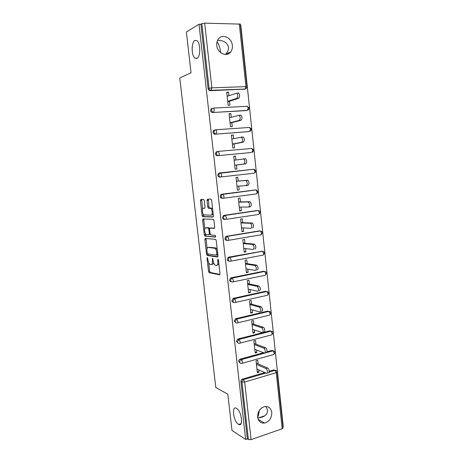 <?xml version="1.0" encoding="UTF-8"?>
<svg xmlns="http://www.w3.org/2000/svg" width="463" height="463" viewBox="0 0 463 463"><rect width="100%" height="100%" fill="white"/><g stroke="black" fill="none" stroke-linecap="round" stroke-linejoin="round"><path stroke-width="0.69" d="M217.575 40.356L221.852 40.756C225.869 42.058 228.051 44.269 228.415 47.382C228.693 49.663 227.761 51.954 225.626 54.269L225.423 54.466M196.925 58.402C200.653 57.03 200.71 42.943 196.943 40.64L194.894 40.466C191.178 42.179 191.294 55.965 194.992 58.193L196.925 58.402M265.866 406.462L267.631 410.224C267.573 414.593 264.46 417.175 258.302 417.956L257.769 417.973M238.376 424.253L238.729 424.444C243.66 427.146 241.478 410.814 236.57 408.343L236.338 408.221C231.431 405.559 233.468 421.504 238.376 424.253M207.314 257.492L207.025 258.296L208.535 271.387L209.131 272.69L219.537 274.814L219.989 273.656L218.449 260.09L217.934 259.135L217.818 261.717C217.986 264.17 217.512 265.421 216.406 265.467L215.168 265.177C214.184 264.466 213.536 263.065 213.229 260.97L212.534 258.302L212.43 260.843C212.598 263.256 212.147 264.489 211.076 264.535L209.889 264.257C208.929 263.563 208.298 262.185 207.997 260.119L207.314 257.492M220.538 52.539L220.44 51.3C219.977 47.486 218.854 44.292 217.066 41.716M257.659 417.319C258.429 415.658 258.956 413.407 259.234 410.565M257.636 417.151C258.406 421.353 260.692 423.321 264.495 423.066C269.344 421.614 271.775 418.083 271.787 412.475C270.988 408.14 268.609 406.178 264.639 406.583C259.951 408.158 257.619 411.682 257.636 417.151M216.782 45.443C217.35 53.216 226.934 57.493 230.759 51.839C232.056 50.056 232.588 47.926 232.357 45.449C231.847 37.665 222.066 33.238 218.241 39.222C217.037 40.981 216.551 43.053 216.782 45.443M204.27 200.583L203.564 199.333L200.786 199.426L200.381 200.699L202.094 215.509L202.632 216.725L212.974 217.008L213.408 215.723L211.666 200.369L210.937 199.078L207.418 199.2L206.996 200.502L207.737 206.99L208.286 208.217L210.653 208.402C212.436 209.322 212.72 215.382 210.978 215.162L203.865 214.913C202.157 214.045 201.827 208.13 203.494 208.292L204.594 208.286L205.005 207.013L204.27 200.583M245.65 439.468L231.986 430.445L227.837 394.227L215.787 387.49L179.771 78.016L191.034 72.755L186.369 32.005L198.997 24.232L245.65 439.468L247.346 438.883L248.394 439.566L241.958 382.056L240.922 381.535L247.346 438.883M205.271 238.381L204.866 239.574L206.556 254.193L207.135 255.466L217.517 257.029L217.963 255.836L216.244 240.679L215.654 239.388L205.271 238.381M204.328 234.909L202.632 220.197L203.037 218.964L213.229 219.277L213.964 220.591L214.705 227.125L214.265 228.386L210.04 228.137L209.617 229.376L210.104 233.624L210.821 234.944L215.33 235.331L215.428 237.102L204.889 236.159L204.328 234.909L205.474 234.729L205.323 233.404M232.472 256.774L232.837 256.826M282.199 428.773L276.255 372.68L277.146 372.061L283.067 428.009L282.199 428.773L251.073 439.618L248.394 439.566M282.91 426.55L283.229 426.435L240.777 25.002L240.424 24.996M198.997 24.232L200.89 24.267L201.856 23.671L204.669 23.15L240.332 24.111L246.953 86.743L245.946 86.627L239.29 23.827M257.202 371.43L259.014 372.24L257.341 372.727L256.033 360.718L257.706 360.249L258.105 363.912M259.014 372.24L258.753 369.868M244.904 89.122L210.19 90.696C209.056 90.609 208.362 89.932 208.101 88.659L209.085 88.271L201.856 23.671M200.89 24.267L208.101 88.659M240.922 381.535C240.893 380.343 241.397 379.533 242.427 379.116L264.813 372.559M269.194 371.274L273.917 369.891L275.375 370.365M246.964 110.42L212.633 112.515C211.498 112.457 210.81 111.791 210.555 110.524L210.989 108.932L212.164 108.33M248.996 131.556L215.052 134.189C213.929 134.148 213.24 133.5 212.986 132.244L213.472 130.595L214.589 130.034M251.004 152.53L217.46 155.707C216.337 155.684 215.654 155.053 215.405 153.814L215.943 152.101L216.997 151.58M250.385 148.548L250.686 148.554M254.945 172.838L255.871 171.003L254.037 169.313L254.899 171.113C254.963 172.334 254.696 173.04 254.094 173.22L219.844 177.08C218.733 177.08 218.056 176.461 217.801 175.234L218.397 173.457L219.387 172.983L253.672 169.226L254.615 169.435M252.595 169.348L253.192 169.406M222.917 198.28L222.217 198.303C221.111 198.32 220.434 197.724 220.185 196.503L220.845 194.663L221.765 194.234L255.003 189.992M255.269 190.021L255.564 190.114M225.018 219.393L224.572 219.381C223.473 219.421 222.801 218.837 222.553 217.627L223.282 215.717L224.121 215.341L257.405 210.526M227.113 240.332L226.911 240.314C225.817 240.378 225.151 239.805 224.902 238.607L225.713 236.628L226.465 236.298L259.784 230.95M229.226 261.109C228.143 261.184 227.478 260.628 227.24 259.442L228.132 257.393L228.791 257.121L262.133 251.259M231.425 281.776C230.4 281.805 229.775 281.261 229.555 280.138L230.539 278.02L231.101 277.8L263.43 271.277L264.448 271.445M233.624 302.304C232.646 302.293 232.061 301.76 231.859 300.69L233.398 298.334L265.554 291.262L266.781 291.563M235.812 322.682L234.151 321.108L235.679 318.735L267.666 311.113L268.957 311.454M237.994 342.927L236.419 341.387L237.71 339.072L269.761 330.837L271.121 331.219M240.17 363.033L238.676 361.528C238.642 360.393 239.111 359.601 240.077 359.155L263.534 352.708M266.943 351.776L271.845 350.427L273.257 350.856M255.952 344.136L255.547 340.444L253.869 340.884L255.188 352.974L256.867 352.517L256.589 349.993M253.782 324.222L253.383 320.506L251.687 320.917L253.018 333.094L254.702 332.66L254.413 329.992M251.6 304.179L251.195 300.441L249.493 300.823L250.83 313.075L252.526 312.675L252.219 309.845M249.407 284.004L248.996 280.237L247.288 280.59L248.631 292.929L250.338 292.552L250.014 289.572M247.196 263.69L246.785 259.899L245.066 260.223L246.42 272.643L248.133 272.302L247.792 269.159M244.968 243.237L244.557 239.423L242.826 239.718L244.192 252.219L245.911 251.907L245.552 248.608M242.728 222.651L242.311 218.808L240.575 219.074L241.946 231.662L243.677 231.378L243.301 227.918M240.471 201.926L240.054 198.054L238.306 198.291L239.689 210.96L241.431 210.711L241.032 207.088M238.202 181.056L237.779 177.161L236.02 177.364L237.415 190.125L239.163 189.905L238.752 186.114M235.904 159.966L235.488 156.124L233.722 156.297L235.123 169.145L236.882 168.954L236.46 165.042M233.589 138.668L233.184 134.947L231.407 135.08L232.82 148.015L234.591 147.859L234.162 143.924M231.251 117.22L230.863 113.62L229.075 113.724L230.499 126.746L232.276 126.625L231.847 122.66M228.901 95.627L228.525 92.143L226.725 92.218L228.161 105.332L229.949 105.24L229.515 101.247M256.867 352.517L255.055 351.799M254.702 332.66L252.902 332.04M252.526 312.675L250.732 312.155M250.338 292.552L248.544 292.136M248.133 272.302L246.345 271.978M245.911 251.907L244.134 251.693M243.677 231.378L241.906 231.269M241.431 210.711L239.66 210.706M239.163 189.905L237.397 190.004M235.488 156.124L233.734 156.401M233.184 134.947L231.436 135.335M230.863 113.62L229.121 114.124M228.525 92.143L226.789 92.762M211.62 264.431L212.222 264.321C212.899 264.39 213.345 263.817 213.565 262.602M216.979 265.363L218.877 263.904M208.697 262.718L209.67 271.168L210.266 272.47L219.948 274.432M207.679 253.863L208.385 255.304L217.899 256.699M206.093 238.457L207.077 248.654M207.169 252.937L207.655 253.863L216.667 255.148L216.765 252.457C216.464 250.379 215.827 248.99 214.855 248.284L208.281 247.387C207.227 247.497 206.787 248.747 206.961 251.143L207.169 252.937M216.782 255.125L217.865 254.939M217.269 249.725L216.024 248.081L214.433 248.133M208.992 247.265L215.596 247.931M204.808 228.925L203.784 220.029L202.632 220.197M203.911 218.993L203.784 220.029M214.583 228.155L211.099 227.97M215.7 236.83L205.022 236.199M205.775 227.883C204.073 227.617 204.449 233.607 206.185 234.475L208.888 234.787L209.311 233.566L208.825 229.324L208.257 228.074L205.775 227.883L206.66 227.75M209.004 234.764L210.324 234.434M209.756 228.317L209.27 227.842L208.113 228.022M206.932 227.703L209.27 227.842M205.474 234.729L206.168 236.014M204.49 208.153L204.843 208.13M212.152 214.994L213.194 213.819M212.679 209.288L211.828 208.24L210.19 208.263M208.373 199.165L208.911 206.828L209.461 208.055L211.371 208.095M203.083 213.987L203.934 216.603L213.264 216.817M201.729 199.391L202.551 209.34M256.942 369.069L266.422 373.271C268.094 374.127 267.579 369.138 265.93 368.484L267.631 367.992C269.287 368.641 269.796 373.624 268.123 372.773M242.085 360.37L241.715 360.011M241.316 359.624L272.944 350.844L271.845 350.427M267.608 367.981L256.294 363.137M265.907 368.473L256.433 364.387M254.783 349.287L264.24 352.985C265.872 353.744 265.421 348.847 263.794 348.188L265.502 347.725C267.139 348.384 267.591 353.275 265.947 352.517M238.526 339.57L237.884 339.009M265.432 347.69L254.146 343.459M263.719 348.153L254.268 344.582M252.613 329.384L262.041 332.561C263.644 333.227 263.244 328.423 261.641 327.746L263.36 327.312C264.969 327.983 265.363 332.781 263.76 332.121M263.239 327.266L251.982 323.643M261.514 327.694L252.092 324.638M250.425 309.342L259.824 311.998C261.282 311.014 261.161 309.406 259.471 307.166L261.201 306.766C262.897 308.995 263.019 310.604 261.554 311.587M235.227 299.48L234.07 298.728M261.028 306.697L249.806 303.699M259.297 307.096L249.904 304.567M248.22 289.167L257.596 291.291C259.037 290.26 258.933 288.646 257.289 286.441L259.031 286.07C260.681 288.264 260.779 289.879 259.338 290.914M258.805 285.989L247.618 283.622M257.069 286.36L247.699 284.363M246.003 268.858L255.356 270.444C256.78 269.362 256.693 267.741 255.09 265.571L256.843 265.23C258.447 267.394 258.533 269.015 257.104 270.097M256.571 265.137L245.413 263.412M254.818 265.478L245.477 264.02M243.775 248.411L253.093 249.453C254.505 248.318 254.43 246.686 252.873 244.557L254.633 244.244C256.195 246.374 256.265 248.006 254.853 249.135M254.314 244.14L243.191 243.069M252.555 244.452L243.243 243.538M241.53 227.825L250.819 228.317C252.213 227.13 252.15 225.493 250.639 223.392L252.41 223.114C253.927 225.209 253.984 226.847 252.584 228.028M209.154 229.272L208.998 227.883M252.046 223.004L240.957 222.587M250.28 223.282L240.991 222.923M239.267 207.1L248.527 207.03C249.904 205.798 249.858 204.148 248.394 202.076L250.17 201.833C251.641 203.894 251.687 205.543 250.304 206.776L248.695 207.007M208.165 200.265L206.984 200.375M208.171 200.34L206.99 200.456M249.76 201.712L238.705 201.966M247.983 201.961L238.729 202.163M236.987 186.236L246.223 185.594C247.578 184.309 247.549 182.648 246.125 180.611L247.913 180.396C249.337 182.434 249.372 184.095 248.006 185.374L246.287 185.588M247.462 180.281L236.443 181.207M245.674 180.489L236.448 181.264M243.405 158.867L245.639 158.809C247.022 160.817 247.039 162.49 245.697 163.827L234.7 165.274M245.697 163.827L243.897 164.012C245.24 162.675 245.216 161.002 243.839 158.988L234.151 160.221M243.897 164.012L234.695 165.227M241.165 137.089L243.347 137.065C244.69 139.05 244.696 140.735 243.364 142.124L232.409 144.265M243.364 142.124L241.559 142.274C242.884 140.885 242.872 139.195 241.536 137.21L231.836 139.039M241.559 142.274L232.385 144.074M240.459 115.061L241.038 115.171C242.334 117.127 242.328 118.823 241.02 120.27L230.099 123.112M241.02 120.27L239.203 120.386C240.511 118.939 240.511 117.237 239.215 115.281L229.509 117.706M239.203 120.386L230.065 122.776M238.098 93.017L238.705 93.115C239.967 95.048 239.95 96.761 238.659 98.26L227.773 101.819M238.659 98.26L236.83 98.341C238.121 96.842 238.132 95.123 236.877 93.19L227.165 96.229M212.228 108.33L211.406 108.799M236.83 98.341L227.721 101.333M207.754 258.169L207.025 258.296M218.397 259.818L217.622 259.963M212.986 258.979L212.233 259.118M269.119 372.096L275.016 370.365L276.255 372.68L244.661 382.033L251.073 439.618M242.427 379.116L243.463 379.625L244.661 382.033L241.958 382.056C241.929 380.858 242.433 380.048 243.463 379.625L265.901 373.039M204.669 23.15L211.875 87.843L245.946 86.627L245.159 89.029L211.18 90.32L210.19 90.696M209.085 88.271L211.875 87.843L211.18 90.32C210.04 90.233 209.345 89.55 209.085 88.271M276.457 370.799L273.917 369.896M273.957 354.432L275.08 352.546C274.848 351.44 274.148 350.879 272.985 350.856L274.183 353.119C274.241 354.241 273.963 354.733 273.344 354.606L242.224 363.281M277.146 372.061C276.909 370.938 276.203 370.371 275.022 370.365L273.917 369.891M240.077 359.155L241.113 359.612C240.141 360.058 239.678 360.845 239.712 361.985C239.95 363.131 240.598 363.617 241.657 363.438C242.236 363.588 242.49 363.09 242.421 361.939L241.264 359.589L240.187 359.12M271.85 334.801L273.002 332.903C272.776 331.815 272.088 331.259 270.936 331.219L272.099 333.429C272.157 334.558 271.879 335.079 271.26 334.98L239.927 343.147M237.941 338.997L238.972 339.391L270.861 331.19L269.761 330.837M269.726 315.037L270.907 313.133C270.693 312.062 270.016 311.506 268.876 311.454L269.998 313.607C270.056 314.747 269.779 315.291 269.165 315.228L237.612 322.873M235.679 318.735L236.709 319.065L268.76 311.414L267.666 311.113M267.591 295.151L268.806 293.229C268.592 292.176 267.921 291.621 266.798 291.557L267.88 293.658C267.944 294.809 267.666 295.371 267.053 295.342L235.273 302.461M233.398 298.334L234.423 298.606L266.647 291.505L265.554 291.262M265.438 275.132L266.682 273.199C266.48 272.157 265.82 271.602 264.709 271.526L265.756 273.569C265.814 274.733 265.542 275.317 264.929 275.323L232.918 281.903M231.101 277.8L232.125 278.008L264.518 271.463L263.43 271.277M263.337 254.957L264.552 253.029C264.35 252.005 263.702 251.45 262.608 251.357L263.609 253.354C263.673 254.528 263.401 255.136 262.793 255.177L230.545 261.213M228.791 257.121L229.81 257.266L262.376 251.287L261.294 251.16M261.271 234.631L262.399 232.727C262.203 231.714 261.566 231.159 260.49 231.054L261.456 232.999C261.52 234.185 261.248 234.816 260.64 234.891L228.155 240.372M226.465 236.298L259.141 230.91M259.182 214.172L260.241 212.291C260.05 211.29 259.419 210.729 258.354 210.613L259.286 212.511C259.349 213.709 259.077 214.363 258.47 214.473L225.741 219.387M224.121 215.341L256.971 210.526M257.069 193.575L258.065 191.717L256.201 190.033L257.098 191.885C257.162 193.094 256.896 193.771 256.288 193.916L223.311 198.257M221.765 194.234L254.789 190.009M250.807 152.559L217.46 155.707M218.073 151.389L251.855 148.449L217.998 151.395L216.939 151.922L216.4 153.635C216.649 154.885 217.338 155.516 218.461 155.539C219.016 155.319 219.254 154.573 219.173 153.305L218.368 151.488L215.943 152.101M248.585 131.648L215.052 134.189M215.735 129.767L249.655 127.441L215.584 129.779L214.467 130.346L213.981 132.001C214.23 133.257 214.925 133.905 216.047 133.952L216.759 131.637L215.989 129.866L213.472 130.595M246.351 110.599L212.633 112.515M244.094 89.4L246.235 88.508L246.953 86.743M274.362 351.272L272.944 350.844L241.264 359.589M237.45 341.787C237.687 342.938 238.341 343.436 239.406 343.28C239.984 343.396 240.239 342.869 240.164 341.711L238.972 339.391L237.45 341.787M272.25 331.606L270.861 331.19L239.047 339.42L237.71 339.072M235.175 321.449C235.412 322.613 236.072 323.122 237.143 322.983C237.716 323.064 237.97 322.514 237.895 321.345L236.709 319.065L235.175 321.449M270.12 311.813L268.76 311.414L236.813 319.111L235.331 318.857M232.883 300.973C233.126 302.142 233.786 302.669 234.863 302.553C235.435 302.594 235.684 302.026 235.609 300.84L234.423 298.606L232.883 300.973M267.967 291.887L266.647 291.505L234.567 298.664L232.941 298.508M230.58 280.352C230.817 281.539 231.483 282.077 232.565 281.979C233.138 281.984 233.387 281.388 233.311 280.196L232.125 278.008L231.564 278.228L230.58 280.352M265.797 271.822L264.518 271.463L231.564 278.228L230.539 278.02M228.253 259.598C228.496 260.791 229.168 261.346 230.256 261.265C230.823 261.236 231.072 260.617 230.996 259.407L229.81 257.266L229.15 257.544L228.253 259.598M263.603 251.623L262.376 251.287L229.15 257.544L228.132 257.393M225.915 238.694C226.164 239.898 226.835 240.471 227.929 240.407C228.496 240.343 228.739 239.701 228.664 238.48L227.478 236.385L226.725 236.709L225.915 238.694M261.392 231.286L260.223 230.973L225.713 236.628M223.56 217.651C223.808 218.866 224.486 219.45 225.585 219.41C226.152 219.306 226.395 218.64 226.314 217.407L225.134 215.359L224.295 215.735L223.56 217.651M259.158 210.804L258.053 210.532L223.282 215.717M221.192 196.462C221.441 197.684 222.118 198.286 223.224 198.268C223.791 198.123 224.028 197.429 223.947 196.185L222.772 194.182L221.852 194.61L221.192 196.462M256.901 190.189L255.871 189.946L220.845 194.663M218.802 175.124C219.051 176.357 219.734 176.976 220.851 176.976C221.412 176.797 221.65 176.073 221.569 174.817L220.394 172.867L219.398 173.341L218.802 175.124M218.397 173.457L253.672 169.226M252.682 150.209L251.884 152.385L252.792 151.968L253.666 150.151L251.855 148.449L252.682 150.209M250.448 129.16L249.655 131.411L250.628 130.954L251.444 129.16L249.655 127.441L250.448 129.16M211.539 110.211C211.794 111.485 212.488 112.15 213.622 112.208L214.323 109.818L213.588 108.093L211.979 108.614L211.539 110.211M210.989 108.932L213.588 108.093L247.445 106.287L248.203 107.966L247.416 110.292L248.44 109.8L249.21 108.024L246.982 106.218M213.2 260.698L212.43 260.843M218.617 261.572L217.818 261.717M210.364 272.504L209.23 272.724M209.67 271.168L208.535 271.387M208.385 255.304L207.245 255.507M207.69 253.99L206.556 254.193M206.012 239.383L204.866 239.574M217.772 254.17L216.979 254.309M217.564 252.312L216.765 252.457M209.426 247.19L208.281 247.387M211.209 227.952L210.04 228.137M210.08 233.445L209.311 233.566M209.6 229.202L208.825 229.324M204.658 208.13L203.494 208.292M209.629 208.107L208.454 208.269M208.911 206.828L207.737 206.99M208.171 200.352L206.996 200.502M203.934 216.603L202.782 216.771M203.24 215.341L202.094 215.509M201.538 200.548L200.381 200.699M234.845 298.89L234.805 298.519M264.963 415.745L258.302 417.956M240.968 423.703L238.729 424.444M258.215 419.414L264.495 423.066M225.626 54.269L230.759 51.839M210.266 272.47L209.131 272.69M208.275 255.263L207.135 255.466M216.024 248.081L214.855 248.284M209.421 227.889L208.257 228.074M206.035 235.974L204.889 236.159M211.828 208.24L210.653 208.402M209.461 208.055L208.286 208.217M203.784 216.557L202.632 216.725M197.296 58.17L194.992 58.193M265.93 368.484L267.631 367.992M263.794 348.188L265.502 347.725M261.641 327.746L263.36 327.312M259.471 307.166L261.201 306.766M257.289 286.441L259.031 286.07M255.09 265.571L256.843 265.23M252.873 244.557L254.633 244.244M250.639 223.392L252.41 223.114M248.394 202.076L250.17 201.833M246.125 180.611L247.913 180.396M243.839 158.988L245.639 158.809M241.536 137.21L243.347 137.065M239.215 115.281L241.038 115.171M236.877 93.19L238.705 93.115"/></g></svg>
